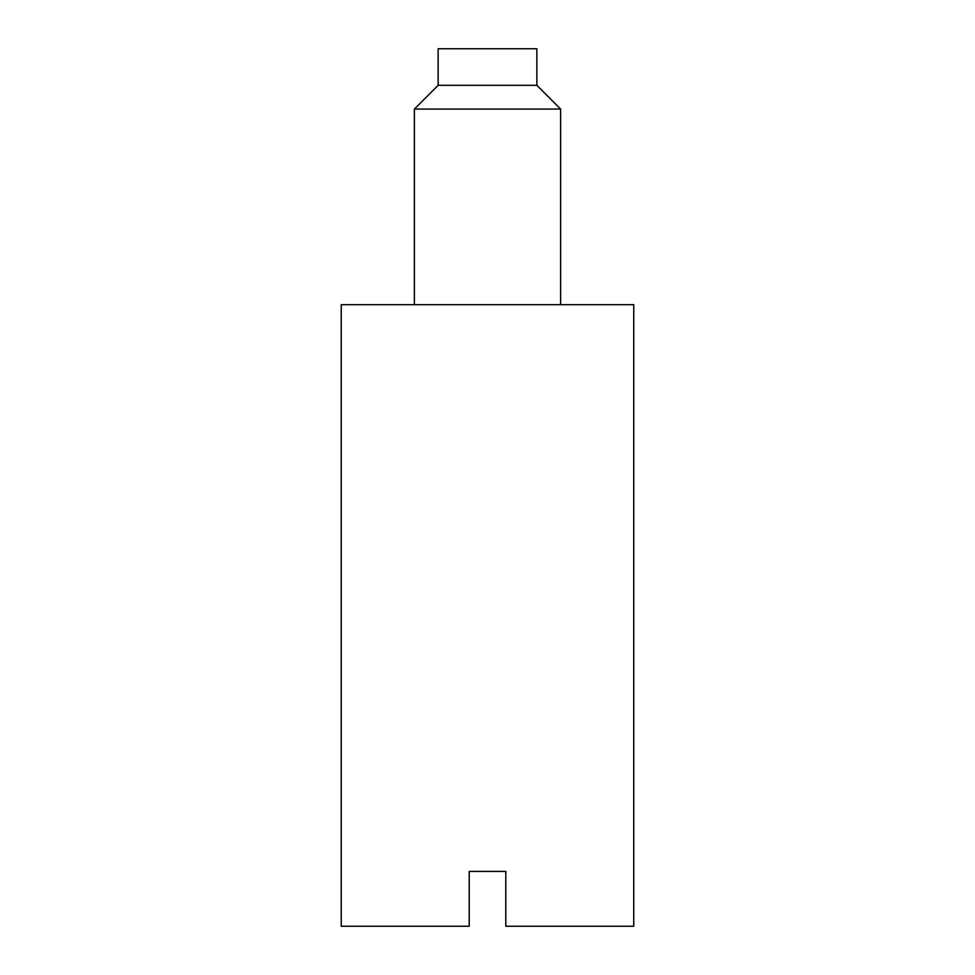<?xml version="1.0" encoding="UTF-8"?>
<svg xmlns="http://www.w3.org/2000/svg" width="975" height="975" viewBox="0 0 975 975"><rect width="100%" height="100%" fill="white"/><g stroke="black" fill="none" stroke-linecap="round" stroke-linejoin="round"><path stroke-width="1.46" d="M633.75 304.688L341.25 304.688L341.25 926.25L469.219 926.25L469.219 871.406L505.781 871.406L505.781 926.25L633.75 926.25L633.75 304.688M536.859 85.312L438.141 85.312L438.141 48.75L536.859 48.75L536.859 85.312L560.625 109.078L414.375 109.078L414.375 304.688M560.625 109.078L560.625 304.688M438.141 85.312L414.375 109.078"/></g></svg>
